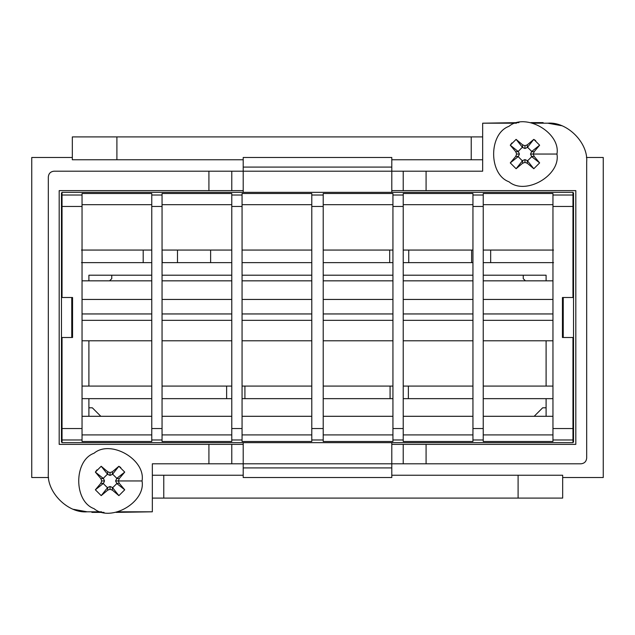 <?xml version="1.0" encoding="UTF-8"?>
<svg xmlns="http://www.w3.org/2000/svg" width="635" height="635" viewBox="0 0 635 635"><rect width="100%" height="100%" fill="white"/><g stroke="black" fill="none" stroke-linecap="round" stroke-linejoin="round"><path stroke-width="0.95" d="M62.039 442.087L61.468 442.087L61.468 192.913L62.039 192.913M572.961 192.913L573.532 192.913L573.532 442.087L572.961 442.087M563.245 297.498L563.245 337.502M71.755 337.502L71.755 297.498M101.568 511.81L87.186 511.81C67.961 513.548 46.585 492.173 48.324 472.948L48.324 176.911C48.689 173.466 50.594 171.561 54.038 171.196L208.915 171.196L208.915 190.627L59.182 190.627L59.182 444.373L208.915 444.373L208.915 463.804L152.336 463.804L152.336 511.81L116.07 512.381M518.096 475.234L518.096 498.094L562.673 498.094L562.673 475.234L391.795 475.234M243.205 475.234L163.766 475.234L163.766 498.094L152.336 498.094M152.336 475.234L163.766 475.234M518.096 498.094L163.766 498.094M580.961 463.804C584.406 463.439 586.311 461.534 586.676 458.089C586.311 461.534 584.406 463.439 580.961 463.804L403.225 463.804L403.225 444.373L575.818 444.373L575.818 190.627L403.225 190.627L403.225 171.196L391.795 171.196L391.795 157.48L243.205 157.48L243.205 171.196L231.775 171.196L231.775 190.627L208.915 190.627M391.795 442.658L391.795 463.804L403.225 463.804M208.915 463.804L243.205 463.804L243.205 477.52L391.795 477.52L391.795 463.804L243.205 463.804L243.205 442.658M426.085 190.627L426.085 171.196L482.663 171.196L482.663 123.19L518.93 122.618M152.336 511.81L118.523 511.81M48.324 176.911C48.689 173.466 50.594 171.561 54.038 171.196M104.021 512.381L91.9 512.381L91.567 511.81L87.186 511.81L73.469 509.31L87.186 511.81M533.432 123.19L547.814 123.19C567.039 121.452 588.415 142.827 586.676 162.052L586.676 458.089M482.663 123.19L516.477 123.19M208.915 444.373L231.775 444.373L231.775 463.804M391.795 444.373L403.225 444.373M231.775 444.373L243.205 444.373M208.915 171.196L231.775 171.196M426.085 171.196L403.225 171.196M530.979 122.618L543.1 122.618L543.433 123.19L547.814 123.19L561.53 125.69L547.814 123.19M116.903 159.766L116.903 136.906L72.326 136.906L72.326 159.766L243.205 159.766M391.795 159.766L471.233 159.766L471.233 136.906L116.903 136.906M482.663 159.766L471.233 159.766M482.663 136.906L471.233 136.906M403.225 190.627L391.795 190.627M243.205 190.627L231.775 190.627M243.205 467.916L391.795 467.916M391.795 192.341L391.795 171.196L243.205 171.196L243.205 192.341M391.795 167.084L243.205 167.084M151.765 439.976L151.765 441.5L82.042 441.5L82.042 193.5L151.765 193.5L151.765 439.976L162.052 439.976L162.052 441.5L231.775 441.5L231.775 439.976L242.062 439.976L242.062 441.5L311.785 441.5L311.785 439.976L323.215 439.976L323.215 441.5L392.938 441.5L392.938 439.976L403.225 439.976L403.225 441.5L472.948 441.5L472.948 439.976L483.235 439.976L483.235 441.5L552.958 441.5L552.958 439.976L572.961 439.976L572.961 442.658L62.039 442.658L62.039 439.976L82.042 439.976M151.765 416.298L82.042 416.298M151.765 434.911L82.042 434.911M231.775 439.976L231.775 193.5L162.052 193.5L162.052 439.976M151.765 340.781L82.042 340.781M151.765 320.35L82.042 320.35M231.775 195.024L242.062 195.024L242.062 193.5L311.785 193.5L311.785 195.024L323.215 195.024L323.215 193.5L392.938 193.5L392.938 195.024L403.225 195.024L403.225 193.5L472.948 193.5L472.948 195.024L483.235 195.024L483.235 193.5L552.958 193.5L552.958 195.024L572.961 195.024L572.961 192.341L62.039 192.341L62.039 297.498L72.557 297.498L72.557 337.502L72.557 297.498M151.765 313.952L82.042 313.952M151.765 204.668L82.042 204.668M151.765 299.442L82.042 299.442M151.765 280.829L82.042 280.829M562.443 337.502L562.443 297.498L562.443 337.502L572.961 337.502L572.961 439.976M72.557 337.502L62.039 337.502L62.039 439.976M231.775 416.298L162.052 416.298M242.062 195.024L242.062 439.976M311.785 416.298L242.062 416.298M311.785 195.024L311.785 439.976M323.215 195.024L323.215 439.976M323.215 416.298L392.938 416.298M392.938 195.024L392.938 439.976M403.225 195.024L403.225 439.976M403.225 416.298L472.948 416.298M472.948 195.024L472.948 439.976M483.235 195.024L483.235 439.976M483.235 416.298L552.958 416.298M552.958 195.024L552.958 439.976M483.235 434.911L552.958 434.911M403.225 434.911L472.948 434.911M323.215 434.911L392.938 434.911M311.785 434.911L242.062 434.911M231.775 434.911L162.052 434.911M231.775 204.668L162.052 204.668M311.785 204.668L242.062 204.668M323.215 204.668L392.938 204.668M403.225 204.668L472.948 204.668M483.235 204.668L552.958 204.668M572.961 195.024L572.961 297.498L562.443 297.498M231.775 280.829L162.052 280.829M231.775 299.442L162.052 299.442M231.775 313.952L162.052 313.952M231.775 320.35L162.052 320.35M231.775 340.781L162.052 340.781M311.785 280.829L242.062 280.829M311.785 299.442L242.062 299.442M311.785 313.952L242.062 313.952M311.785 320.35L242.062 320.35M311.785 340.781L242.062 340.781M323.215 280.829L392.938 280.829M323.215 299.442L392.938 299.442M323.215 313.952L392.938 313.952M323.215 320.35L392.938 320.35M323.215 340.781L392.938 340.781M403.225 280.829L472.948 280.829M403.225 299.442L472.948 299.442M403.225 313.952L472.948 313.952M403.225 320.35L472.948 320.35M403.225 340.781L472.948 340.781M483.235 280.829L552.958 280.829M483.235 299.442L552.958 299.442M483.235 313.952L552.958 313.952M483.235 320.35L552.958 320.35M483.235 340.781L552.958 340.781M48.593 477.52L31.75 477.52L31.75 157.48L72.326 157.48M586.407 157.48L603.25 157.48L603.25 477.52L562.673 477.52M82.042 398.653L151.765 398.653M162.052 398.653L231.775 398.653M162.052 386.08L226.631 386.08L226.631 398.653M82.042 386.08L151.765 386.08M242.062 398.653L311.785 398.653M226.631 386.08L231.775 386.08M242.062 386.08L244.919 386.08L244.919 398.653M323.215 398.653L392.938 398.653M323.215 386.08L390.08 386.08L390.08 398.653M244.919 386.08L311.785 386.08M403.225 398.653L472.948 398.653M390.08 386.08L392.938 386.08M403.225 386.08L408.368 386.08L408.368 398.653M483.235 398.653L552.958 398.653M408.368 386.08L472.948 386.08M483.235 386.08L552.958 386.08M553.529 262.636L490.664 262.636L490.664 250.063L553.529 250.063M81.471 250.063L143.192 250.063L143.192 262.636L81.471 262.636M231.775 262.636L162.243 262.636L162.052 250.063M151.765 250.063L143.192 250.063M151.765 262.636L143.192 262.636M177.482 262.636L177.482 250.063L162.243 250.063M210.63 262.636L210.63 250.063L177.482 250.063M323.215 262.636L389.699 262.636L389.699 250.063L323.215 250.063M311.785 250.063L242.062 250.063M231.775 250.063L210.63 250.063M311.785 262.636L242.062 262.636M389.699 250.063L392.938 250.063M403.225 250.063L471.614 250.063L471.614 262.636L408.75 262.636L408.75 250.063M389.699 262.636L392.938 262.636M403.225 262.636L408.75 262.636M490.664 250.063L483.235 250.063M472.948 250.063L471.614 250.063M490.664 262.636L483.235 262.636M472.948 262.636L471.614 262.636M124.73 489.799L119.253 483.291L118.388 480.949L119.253 478.607L124.73 472.099L118.896 466.265L112.387 471.742L110.045 472.607L107.704 471.742L101.195 466.265L95.361 472.099L100.838 478.607L101.703 480.949L100.838 483.291L95.361 489.799L101.195 495.633L107.704 490.156L110.045 489.291L112.387 490.156L118.896 495.633L124.73 489.799L116.824 483.553L115.586 480.949L116.824 478.345L124.73 472.099M142.049 480.949C145.891 459.589 110.617 439.229 94.043 453.231C73.628 460.581 73.628 501.317 94.043 508.667C110.617 522.668 145.891 502.309 142.049 480.949L115.586 480.949M119.253 483.291L116.57 483.291M112.387 490.156L112.387 487.474L118.896 495.633M112.649 487.728L116.824 483.553M110.045 489.291L110.045 486.489L112.387 487.474M107.704 490.156L107.704 487.474L110.045 486.489M101.195 495.633L107.704 487.474M100.838 483.291L103.521 483.291L95.361 489.799M103.267 483.553L107.442 487.728M101.703 480.949L104.505 480.949L103.521 483.291M100.838 478.607L103.521 478.607L104.505 480.949M96.988 469.836L95.361 472.099L103.521 478.607M107.704 471.742L107.704 474.424L101.195 466.265M107.442 474.17L103.267 478.345M110.045 472.607L110.045 475.409L107.704 474.424M112.387 471.742L112.387 474.424L110.045 475.409M118.896 466.265L112.387 474.424M116.824 478.345L112.649 474.17M119.253 478.607L116.57 478.607M120.801 467.598L119.483 466.638M539.639 162.901L534.162 156.393L533.297 154.051L534.162 151.709L539.639 145.201L533.805 139.367L527.296 144.843L524.954 145.709L522.613 144.843L516.104 139.367L510.27 145.201L515.747 151.709L516.612 154.051L515.747 156.393L510.27 162.901L516.104 168.735L522.613 163.258L524.954 162.393L527.296 163.258L533.805 168.735L539.639 162.901L531.733 156.655L530.495 154.051L531.733 151.447L539.639 145.201M556.958 154.051C560.8 132.691 525.526 112.332 508.952 126.333C488.537 133.683 488.537 174.419 508.952 181.769C525.526 195.77 560.8 175.411 556.958 154.051L530.495 154.051M534.162 156.393L531.479 156.393M527.296 163.258L527.296 160.576L533.805 168.735M527.558 160.83L531.733 156.655M524.954 162.393L524.954 159.591L527.296 160.576M522.613 163.258L522.613 160.576L524.954 159.591M516.104 168.735L522.613 160.576M515.747 156.393L518.43 156.393L510.27 162.901M518.176 156.655L522.351 160.83M516.612 154.051L519.414 154.051L518.43 156.393M515.747 151.709L518.43 151.709L519.414 154.051M511.897 142.939L510.27 145.201L518.43 151.709M522.613 144.843L522.613 147.526L516.104 139.367M522.351 147.272L518.176 151.447M524.954 145.709L524.954 148.511L522.613 147.526M527.296 144.843L527.296 147.526L524.954 148.511M533.805 139.367L527.296 147.526M531.733 151.447L527.558 147.272M534.162 151.709L531.479 151.709M535.71 140.7L534.392 139.74M109.569 280.829L111.76 278.638L111.76 275.209L151.765 275.209M162.052 275.209L231.775 275.209M242.062 275.209L311.785 275.209M323.215 275.209L392.938 275.209M403.225 275.209L472.948 275.209M483.235 275.209L546.1 275.209L546.1 280.829M88.9 416.298L88.9 398.653M88.9 386.08L88.9 340.781M546.1 340.781L546.1 386.08M546.1 398.653L546.1 407.797L542.671 407.797L534.17 416.298M111.76 275.209L88.9 275.209L88.9 280.829M546.1 416.298L546.1 407.797M525.431 280.829L523.24 278.638L523.24 275.209M88.9 407.797L92.329 407.797L100.83 416.298M426.085 463.804L426.085 444.373M151.765 428.554L162.052 428.554M151.765 206.446L162.052 206.446M151.765 195.024L162.052 195.024M62.039 195.024L82.042 195.024M552.958 428.554L572.961 428.554M472.948 428.554L483.235 428.554M392.938 428.554L403.225 428.554M311.785 428.554L323.215 428.554M231.775 428.554L242.062 428.554M62.039 428.554L82.042 428.554M62.039 206.446L82.042 206.446M231.775 206.446L242.062 206.446M311.785 206.446L323.215 206.446M392.938 206.446L403.225 206.446M472.948 206.446L483.235 206.446M552.958 206.446L572.961 206.446"/></g></svg>

